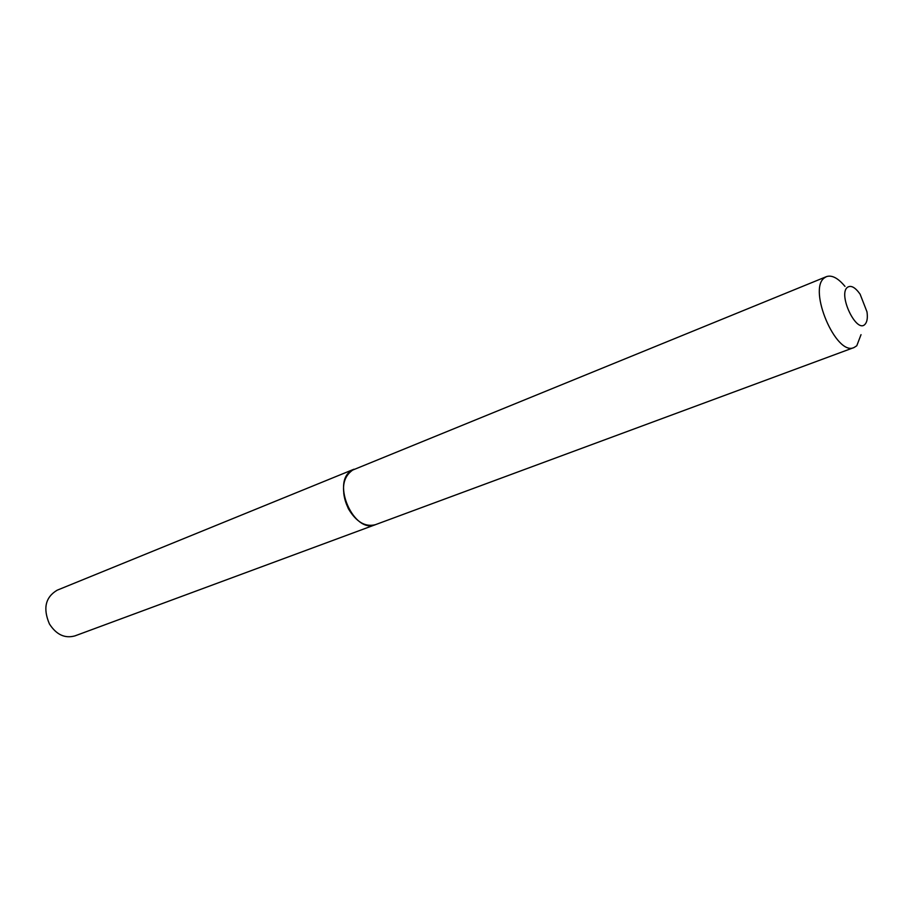<?xml version="1.0" encoding="UTF-8"?>
<svg xmlns="http://www.w3.org/2000/svg" width="913" height="913" viewBox="0 0 913 913"><rect width="100%" height="100%" fill="white"/><g stroke="black" fill="none" stroke-linecap="round" stroke-linejoin="round"><path stroke-width="1.37" d="M353.959 469.225L57.165 590.197C45.388 597.205 42.808 608.457 49.428 623.944C56.344 634.683 64.834 638.666 74.923 635.893L375.505 524.644M353.879 469.248C342.272 476.666 340.423 489.813 348.355 508.689C356.253 521.951 365.28 527.28 375.426 524.678M847.39 287.367C837.78 294.545 856.52 333.838 864.976 324.332C867.156 322.027 867.829 317.861 866.985 311.847L860.114 294.191C855.161 287.23 850.927 284.959 847.39 287.367M844.97 286.374C838.077 278.077 831.903 274.824 826.459 276.628L824.382 277.894C807.594 289.364 836.251 356.549 854.032 347.533L856.771 345.776L861.027 334.66M826.459 276.628L351.505 470.549C330.985 482.543 354.13 534.402 375.574 524.621L854.032 347.533M343.733 493.146C344.612 500.769 347.305 507.685 351.802 513.905"/></g></svg>
